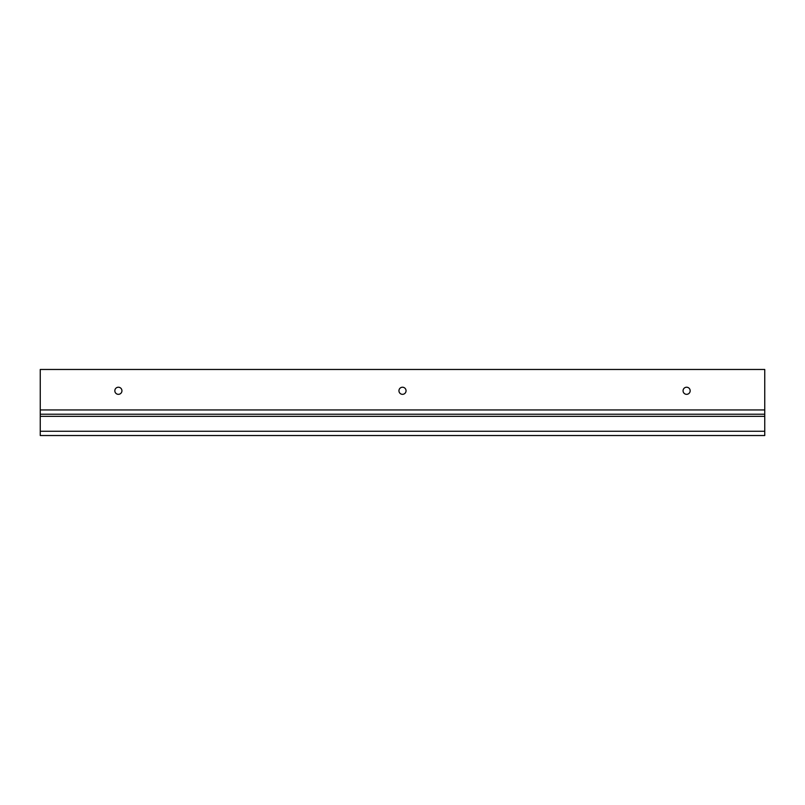 <?xml version="1.0" encoding="UTF-8"?>
<svg xmlns="http://www.w3.org/2000/svg" width="805" height="805" viewBox="0 0 805 805"><rect width="100%" height="100%" fill="white"/><g stroke="black" fill="none" stroke-linecap="round" stroke-linejoin="round"><path stroke-width="1.21" d="M118.385 387.225A3.552 3.552 0 0 0 114.833 390.777A3.552 3.552 0 0 0 118.385 394.329A3.552 3.552 0 0 0 121.937 390.777A3.552 3.552 0 0 0 118.385 387.225M402.5 387.225A3.552 3.552 0 0 0 398.948 390.777A3.552 3.552 0 0 0 402.5 394.329A3.552 3.552 0 0 0 406.052 390.777A3.552 3.552 0 0 0 402.5 387.225M686.615 387.225A3.552 3.552 0 0 0 683.063 390.777A3.552 3.552 0 0 0 686.615 394.329A3.552 3.552 0 0 0 690.167 390.777A3.552 3.552 0 0 0 686.615 387.225M764.75 414.223L764.75 435.525L40.25 435.525L40.25 369.475L764.75 369.475L764.75 414.223L40.25 414.223M764.75 431.269L40.25 431.269M764.75 409.956L40.25 409.956M764.75 416.346L40.25 416.346"/></g></svg>
